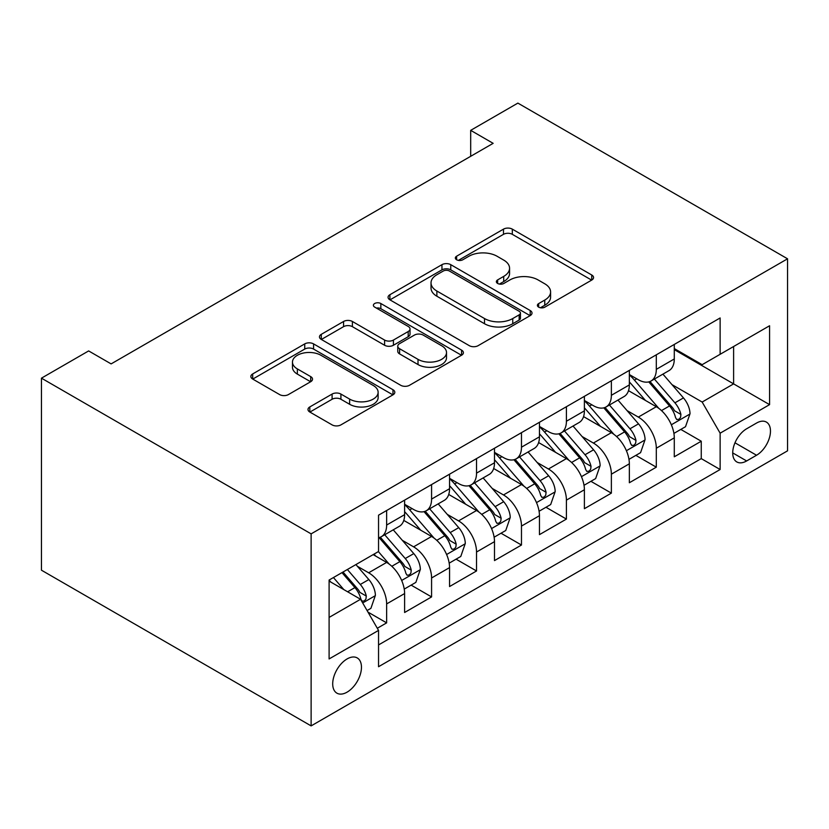 <?xml version="1.0" encoding="UTF-8"?>
<svg xmlns="http://www.w3.org/2000/svg" width="829" height="829" viewBox="0 0 829 829"><rect width="100%" height="100%" fill="white"/><g stroke="black" fill="none" stroke-linecap="round" stroke-linejoin="round"><path stroke-width="1.24" d="M538.674 307.144A4.363 2.518 0 0 0 544.85 307.144L591.73 280.078A6.238 3.606 0 0 0 593.554 277.539A6.238 3.606 0 0 0 591.73 274.99L512.312 229.136A6.238 3.606 0 0 0 503.493 229.136L456.624 256.202A4.363 2.518 0 0 0 455.339 257.985A4.363 2.518 0 0 0 456.624 259.767A4.363 2.518 0 0 0 462.8 259.767L468.862 256.265A19.969 11.523 0 0 1 497.099 256.265L503.711 260.088A19.969 11.523 0 0 1 509.566 268.233A19.969 11.523 0 0 1 503.711 276.389L497.649 279.891A4.363 2.518 0 0 0 496.364 281.673A4.363 2.518 0 0 0 497.649 283.456A4.363 2.518 0 0 0 503.825 283.456L509.887 279.953A19.969 11.523 0 0 1 538.125 279.953L544.746 283.777A19.969 11.523 0 0 1 550.591 291.922A19.969 11.523 0 0 1 544.746 300.077L538.674 303.58A4.363 2.518 0 0 0 537.399 305.362A4.363 2.518 0 0 0 538.674 307.144L538.674 303.58M347.082 692.153A20.342 11.741 120 0 0 360.366 674.236A20.342 11.741 120 0 0 357.247 657.936A20.342 11.741 120 0 0 347.082 658.941A20.342 11.741 120 0 0 333.797 676.868A20.342 11.741 120 0 0 336.916 693.168A20.342 11.741 120 0 0 347.082 692.153M309.818 406.925A6.238 3.606 0 0 0 307.994 409.474A6.238 3.606 0 0 0 309.818 412.023L332.097 424.883A6.238 3.606 0 0 0 340.916 424.883L392.977 394.832A6.238 3.606 0 0 0 394.811 392.283A6.238 3.606 0 0 0 392.977 389.734L313.569 343.89A6.238 3.606 0 0 0 304.74 343.89L252.69 373.941A6.238 3.606 0 0 0 250.855 376.49A6.238 3.606 0 0 0 252.69 379.04L279.601 394.573A6.238 3.606 0 0 0 288.419 394.573L310.699 381.713A6.238 3.606 0 0 0 312.533 379.164A6.238 3.606 0 0 0 310.699 376.615L297.352 368.915A16.694 9.637 0 0 1 292.471 362.097A16.694 9.637 0 0 1 302.772 353.195A16.694 9.637 0 0 1 320.958 355.289L373.237 385.464A16.694 9.637 0 0 1 378.128 392.283A16.694 9.637 0 0 1 367.827 401.184A16.694 9.637 0 0 1 349.631 399.091L340.916 394.065A6.238 3.606 0 0 0 332.097 394.065L309.818 406.925L309.818 412.023M787.55 258.803L517.876 103.107L470.685 130.35L493.151 143.334L111.117 363.9L88.641 350.926L41.45 378.169L311.124 533.866L787.55 258.803L787.55 450.831L311.124 725.893L311.124 533.866M469.307 345.672A6.238 3.606 0 0 0 478.126 345.672L530.187 315.611A6.238 3.606 0 0 0 532.011 313.061A6.238 3.606 0 0 0 530.187 310.523L450.769 264.669A6.238 3.606 0 0 0 441.95 264.669L389.889 294.73A6.238 3.606 0 0 0 388.065 297.279A6.238 3.606 0 0 0 389.889 299.818L469.307 345.672M376.418 308.087A4.363 2.518 0 0 1 380.843 308.709L380.843 303.518L461.577 350.128A6.238 3.606 0 0 1 463.411 352.677A6.238 3.606 0 0 1 461.577 355.216L409.526 385.278A6.238 3.606 0 0 1 400.697 385.278L321.289 339.424L321.289 334.336A6.238 3.606 0 0 0 319.466 336.885A6.238 3.606 0 0 0 321.289 339.424M321.289 334.336L343.569 321.476A6.238 3.606 0 0 1 352.387 321.476L384.594 340.066A6.238 3.606 0 0 0 393.423 340.066L408.2 331.527A6.238 3.606 0 0 0 410.023 328.989A6.238 3.606 0 0 0 408.2 326.439L374.667 307.082A4.363 2.518 0 0 1 373.392 305.3A4.363 2.518 0 0 1 376.086 302.968A4.363 2.518 0 0 1 380.843 303.518M377.309 628.258L386.635 622.869L367.983 612.103M357.372 566.28L368.656 572.787A25.43 14.684 60 0 1 386.635 603.926L404.614 593.554L404.614 612.496L431.577 596.921L411.132 585.119M402.314 540.321L413.598 546.839A25.43 14.684 60 0 1 431.577 577.979L449.556 567.606L449.556 586.549L476.53 570.974L456.074 559.171M447.266 514.374L458.551 520.892A25.43 14.684 60 0 1 476.53 552.031L494.498 541.648L494.498 560.591L521.472 545.026L501.017 533.223M492.208 488.426L503.493 494.944A25.43 14.684 60 0 1 521.472 526.083L539.451 515.7L539.451 534.643L566.414 519.078L545.969 507.265M537.151 462.478L548.435 468.996A25.43 14.684 60 0 1 566.414 500.136L584.393 489.752L584.393 508.695L611.367 493.131L590.911 481.317M582.103 436.531L593.388 443.049A25.43 14.684 60 0 1 611.367 474.188L629.346 463.805L629.346 482.747L656.309 467.173L656.309 448.23A25.43 14.684 -120 0 0 638.33 417.091L627.045 410.583M635.853 455.37L656.309 467.173M404.614 593.554A25.43 14.684 -120 0 0 386.635 562.414L373.154 554.622M449.556 567.606A25.43 14.684 -120 0 0 431.577 536.467L403.785 520.415M494.498 541.648A25.43 14.684 -120 0 0 476.53 510.509L448.727 494.467M539.451 515.7A25.43 14.684 -120 0 0 521.472 484.561L493.68 468.52M584.393 489.752A25.43 14.684 -120 0 0 566.414 458.613L538.622 442.562M629.346 463.805A25.43 14.684 -120 0 0 611.367 432.665L583.564 416.614M756.535 423.059L746.649 428.769A19.709 11.378 120 0 0 733.779 446.137A19.709 11.378 120 0 0 736.794 461.929A19.709 11.378 120 0 0 746.649 460.955L756.535 455.245A19.709 11.378 120 0 0 769.405 437.878A19.709 11.378 120 0 0 766.39 422.085A19.709 11.378 120 0 0 756.535 423.059M329.103 617.418L360.563 599.263L378.542 630.403L378.542 666.723L720.132 469.515L720.132 433.184L702.153 402.044L671.987 384.635M378.542 630.403L329.103 658.941L329.103 580.051L378.542 551.513L378.542 515.182L720.132 317.963L720.132 354.294L769.571 325.756L769.571 404.635L720.132 433.184M404.614 504.281L413.598 509.472A25.43 14.684 60 0 0 426.313 510.737L444.292 500.353A25.43 14.684 -120 0 0 449.556 488.716L449.556 474.178M449.556 478.333L458.551 483.525A25.43 14.684 60 0 0 471.255 484.789L489.234 474.406A25.43 14.684 -120 0 0 494.498 462.769L494.498 448.23M494.498 452.385L503.493 457.577A25.43 14.684 60 0 0 516.208 458.831L534.187 448.458A25.43 14.684 -120 0 0 539.451 436.821L539.451 422.282M539.451 426.438L548.435 431.629A25.43 14.684 60 0 0 561.15 432.883L579.129 422.51A25.43 14.684 -120 0 0 584.393 410.863L584.393 396.335M584.393 400.49L593.388 405.682A25.43 14.684 60 0 0 606.092 406.935L624.071 396.552A25.43 14.684 -120 0 0 629.346 384.915L629.346 370.387M378.542 644.931L701.251 458.613L701.251 441.225L674.288 456.8L674.288 437.857A25.43 14.684 -120 0 0 656.309 406.718L628.517 390.666M629.346 374.542L638.33 379.723A25.43 14.684 -120 0 0 651.045 380.988A25.43 14.684 -120 0 0 656.309 369.351L656.309 354.812M651.045 380.988L669.024 370.604A25.43 14.684 -120 0 0 674.288 358.967L674.288 344.439M386.635 510.509L386.635 525.047A25.43 14.684 60 0 1 381.371 536.684A25.43 14.684 60 0 1 378.542 537.71M381.371 536.684L399.35 526.301A25.43 14.684 -120 0 0 404.614 514.664L404.614 500.136M431.577 484.561L431.577 499.089A25.43 14.684 60 0 1 426.313 510.737M476.53 458.613L476.53 473.141A25.43 14.684 60 0 1 471.255 484.789M521.472 432.665L521.472 447.194A25.43 14.684 60 0 1 516.208 458.831M566.414 406.718L566.414 421.246A25.43 14.684 60 0 1 561.15 432.883M611.367 380.77L611.367 395.298A25.43 14.684 60 0 1 606.092 406.935M611.367 474.188L611.367 493.131M566.414 500.136L566.414 519.078M521.472 526.083L521.472 545.026M476.53 552.031L476.53 570.974M431.577 577.979L431.577 596.921M386.635 603.926L386.635 622.869M360.563 599.263L329.103 581.098M702.153 402.044L733.613 383.879L733.613 346.512L769.571 325.756M674.288 349.631L769.571 404.635M674.288 348.584L702.153 364.677L720.132 354.294M41.45 378.169L41.45 570.197L311.124 725.893M470.685 130.35L470.685 156.308M680.806 429.422L701.251 441.225M701.251 458.613L720.132 469.515M540.425 307.756L544.746 305.269A19.969 11.523 0 0 0 550.591 297.114L550.591 291.922M509.566 268.233L509.566 273.425A19.969 11.523 0 0 1 503.711 281.58L499.39 284.078M591.647 280.129L512.312 234.327A6.238 3.606 0 0 0 503.493 234.327L458.364 260.389M530.104 315.662L450.769 269.86A6.238 3.606 0 0 0 441.95 269.86L389.972 299.87M519.151 314.854A4.363 2.518 0 0 0 520.436 313.061A4.363 2.518 0 0 0 519.151 311.279L449.453 271.042A4.363 2.518 0 0 0 443.277 271.042L436.873 274.731A19.969 11.523 0 0 0 431.028 282.886A19.969 11.523 0 0 0 436.873 291.031L484.519 318.543A19.969 11.523 0 0 0 512.757 318.543L519.151 314.854L519.151 320.035A4.363 2.518 0 0 0 520.436 318.253L520.436 313.061M431.028 282.886L431.028 288.077A19.969 11.523 0 0 0 436.873 296.222L436.873 291.031M519.151 320.035L512.757 323.735A19.969 11.523 0 0 1 484.519 323.735L436.873 296.222M321.372 339.476L343.569 326.657L343.569 321.476M410.023 328.989L410.023 334.18A6.238 3.606 0 0 1 408.2 336.719L393.423 345.258A6.238 3.606 0 0 1 384.594 345.258L352.387 326.657A6.238 3.606 0 0 0 343.569 326.657M380.843 308.709L461.494 355.268M418.013 359.361A16.694 9.637 0 0 0 436.199 361.444A16.694 9.637 0 0 0 446.51 352.543A16.694 9.637 0 0 0 441.619 345.734L423.204 335.103A6.238 3.606 0 0 0 414.376 335.103L399.599 343.631A6.238 3.606 0 0 0 397.765 346.18A6.238 3.606 0 0 0 399.599 348.729L418.013 359.361L418.013 364.553A16.694 9.637 0 0 0 436.199 366.636A16.694 9.637 0 0 0 446.51 357.734L446.51 352.543M397.765 346.18L397.765 351.372A6.238 3.606 0 0 0 399.599 353.91L399.599 348.729M418.013 364.553L399.599 353.91M378.128 392.283L378.128 397.474A16.694 9.637 0 0 1 367.827 406.376A16.694 9.637 0 0 1 349.631 404.283L340.916 399.257A6.238 3.606 0 0 0 332.097 399.257L309.901 412.065M292.471 362.097L292.471 367.288A16.694 9.637 0 0 0 297.352 374.097L297.352 368.915M310.616 381.754L297.352 374.097M392.894 394.873L313.569 349.071A6.238 3.606 0 0 0 304.74 349.071L252.772 379.081M673.904 433.401L685.521 426.697L690.018 413.723A16.839 9.72 -120 0 0 683.459 397.91L662.92 374.128M658.806 408.355L634.454 380.159A48.621 28.072 -120 0 0 629.346 374.812M645.449 400.448L631.833 384.677A40.362 23.305 -120 0 0 629.346 381.962M648.755 381.9L669.521 405.951A16.839 9.72 60 0 1 675.531 417.557L676.754 419.547L679.034 419.225L680.557 417.381L680.92 414.438A16.839 9.72 -120 0 0 674.92 402.832L654.382 379.06M649.977 381.506L672.288 407.35A8.58 4.953 60 0 1 674.454 410.707L680.92 414.438M628.962 459.349L640.579 452.644L645.066 439.671A16.839 9.72 -120 0 0 638.506 423.857L617.978 400.075M613.864 434.313L589.502 406.106A48.621 28.072 -120 0 0 584.393 400.77M600.507 426.396L586.88 410.624A40.362 23.305 -120 0 0 584.393 407.909M603.802 407.847L624.579 431.899A16.839 9.72 60 0 1 630.579 443.505L631.812 445.494L634.081 445.183L635.605 443.328L635.978 440.386A16.839 9.72 -120 0 0 629.967 428.79L609.439 405.008M605.025 407.453L627.346 433.298A8.58 4.953 60 0 1 629.512 436.655L635.978 440.386M584.02 485.297L595.636 478.592L600.123 465.618A16.839 9.72 -120 0 0 593.564 449.805L573.026 426.023M568.912 460.261L544.56 432.064A48.621 28.072 -120 0 0 539.451 426.717M555.554 452.344L541.938 436.572A40.362 23.305 -120 0 0 539.451 433.857M558.86 433.795L579.637 457.846A16.839 9.72 60 0 1 585.637 469.452L586.859 471.452L589.139 471.131L590.662 469.276L591.036 466.333A16.839 9.72 -120 0 0 585.025 454.738L564.487 430.956M560.083 433.412L582.404 459.245A8.58 4.953 60 0 1 584.559 462.603L591.036 466.333M539.068 511.255L550.684 504.54L555.181 491.566A16.839 9.72 -120 0 0 548.622 475.753L528.083 451.981M523.969 486.208L499.618 458.012A48.621 28.072 -120 0 0 494.498 452.665M510.612 478.292L496.985 462.52A40.362 23.305 -120 0 0 494.498 459.815M513.918 459.753L534.684 483.794A16.839 9.72 60 0 1 540.695 495.4L541.917 497.4L544.197 497.079L545.72 495.224L546.083 492.291A16.839 9.72 -120 0 0 540.083 480.685L519.545 456.903M515.141 459.359L537.451 485.193A8.58 4.953 60 0 1 539.617 488.55L546.083 492.291M494.125 537.202L505.742 530.498L510.229 517.514A16.839 9.72 -120 0 0 503.669 501.7L483.141 477.929M479.027 512.156L454.665 483.96A48.621 28.072 -120 0 0 449.556 478.613M465.67 504.239L452.043 488.468A40.362 23.305 -120 0 0 449.556 485.763M468.965 485.701L489.742 509.742A16.839 9.72 60 0 1 495.742 521.348L496.975 523.348L499.245 523.026L500.768 521.172L501.141 518.239A16.839 9.72 -120 0 0 495.131 506.633L474.602 482.861M470.188 485.307L492.509 511.141A8.58 4.953 60 0 1 494.675 514.498L501.141 518.239M449.183 563.15L460.789 556.446L465.287 543.472A16.839 9.72 -120 0 0 458.727 527.648L438.189 503.877M434.075 538.104L409.723 509.908A48.621 28.072 -120 0 0 404.614 504.56M420.717 530.197L407.101 514.426A40.362 23.305 -120 0 0 404.614 511.711M424.023 511.648L444.79 535.7A16.839 9.72 60 0 1 450.8 547.295L452.023 549.295L454.302 548.974L455.826 547.119L456.188 544.187A16.839 9.72 -120 0 0 450.188 532.581L429.65 508.809M425.246 511.255L447.567 537.099A8.58 4.953 60 0 1 449.722 540.456L456.188 544.187M404.231 589.098L415.847 582.393L420.344 569.419A16.839 9.72 -120 0 0 413.785 553.596L393.247 529.824M389.133 564.052L378.376 551.606M375.775 556.145L374.024 554.114M379.081 537.596L399.847 561.647A16.839 9.72 60 0 1 405.858 573.243L407.08 575.243L409.36 574.922L410.883 573.077L411.246 570.134A16.839 9.72 -120 0 0 405.246 558.528L384.708 534.757M380.304 537.202L402.614 563.046A8.58 4.953 60 0 1 404.78 566.404L411.246 570.134M367.081 610.548L370.905 608.341L375.392 595.367A16.839 9.72 -120 0 0 368.832 579.554L355.91 564.58M343.838 589.606L333.434 577.554M330.833 582.093L329.103 580.093M341.973 572.621L354.905 587.595A16.839 9.72 60 0 1 360.905 599.201L362.138 601.191L364.408 600.87L365.931 599.025L366.304 596.082A16.839 9.72 -120 0 0 360.294 584.476L347.372 569.513M343.019 572.02L357.672 588.994A8.58 4.953 60 0 1 359.838 592.352L366.304 596.082M368.656 572.787L386.635 562.414M413.598 546.839L431.577 536.467M458.551 520.892L476.53 510.509M503.493 494.944L521.472 484.561M548.435 468.996L566.414 458.613M593.388 443.049L611.367 432.665M638.33 417.091L656.309 406.718M656.309 369.351L674.288 358.967M386.635 525.047L404.614 514.664M431.577 499.089L449.556 488.716M476.53 473.141L494.498 462.769M521.472 447.194L539.451 436.821M566.414 421.246L584.393 410.863M611.367 395.298L629.346 384.915M656.309 448.23L674.288 437.857M734.981 442.8L756.535 455.245M732.712 452.903L746.649 460.955M544.746 305.269L544.746 300.077M497.649 283.456L497.649 279.891M503.711 281.58L503.711 276.389M456.624 259.767L456.624 256.202M503.493 234.327L503.493 229.136M512.312 234.327L512.312 229.136M591.73 280.078L591.73 274.99M389.889 299.818L389.889 294.73M441.95 269.86L441.95 264.669M450.769 269.86L450.769 264.669M530.187 315.611L530.187 310.523M484.519 323.735L484.519 318.543M512.757 323.735L512.757 318.543M352.387 326.657L352.387 321.476M384.594 345.258L384.594 340.066M393.423 345.258L393.423 340.066M408.2 336.719L408.2 331.527M461.577 355.216L461.577 350.128M332.097 399.257L332.097 394.065M340.916 399.257L340.916 394.065M349.631 404.283L349.631 399.091M310.699 381.713L310.699 376.615M252.69 379.04L252.69 373.941M304.74 349.071L304.74 343.89M313.569 349.071L313.569 343.89M392.977 394.832L392.977 389.734M671.345 424.769L689.904 414.044M634.454 380.159L636.765 378.822M674.92 402.832L683.459 397.91M661.49 410.583L669.521 405.951M626.392 450.717L644.962 439.992M589.502 406.106L591.823 404.77M629.967 428.79L638.506 423.857M616.548 436.541L624.579 431.899M581.45 476.665L600.009 465.95M544.56 432.064L546.871 430.728M585.025 454.738L593.564 449.805M571.596 462.489L579.637 457.846M536.498 502.612L555.067 491.898M499.618 458.012L501.928 456.675M540.083 480.685L548.622 475.753M526.653 488.436L534.684 483.794M491.556 528.56L510.125 517.845M454.665 483.96L456.986 482.623M495.131 506.633L503.669 501.7M481.711 514.384L489.742 509.742M446.613 554.508L465.173 543.793M409.723 509.908L412.034 508.571M450.188 532.581L458.727 527.648M436.759 540.332L444.79 535.7M401.661 580.455L420.23 569.741M405.246 558.528L413.785 553.596M391.816 566.28L399.847 561.647M362.698 602.952L375.288 595.688M360.294 584.476L368.832 579.554M347.631 591.792L354.905 587.595"/></g></svg>
